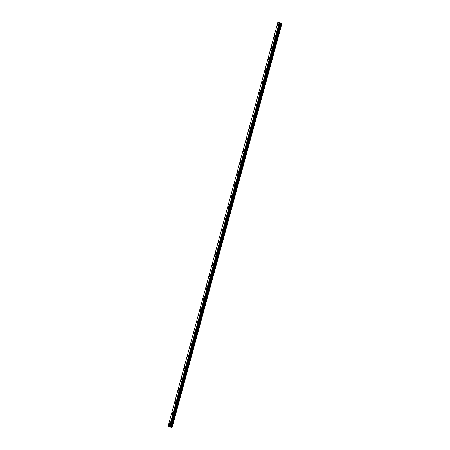 <?xml version="1.0" encoding="UTF-8"?>
<svg xmlns="http://www.w3.org/2000/svg" width="450" height="450" viewBox="0 0 450 450"><rect width="100%" height="100%" fill="white"/><g stroke="black" fill="none" stroke-linecap="round" stroke-linejoin="round"><path stroke-width="0.67" d="M277.712 25.785A0.951 0.383 100.8 0 1 277.549 24.609A0.951 0.383 100.8 0 1 278.066 23.918A0.951 0.383 100.8 0 1 278.224 25.099A0.951 0.383 100.8 0 1 277.706 25.785A0.951 0.383 100.8 0 1 277.549 24.609A0.951 0.383 100.8 0 1 278.066 23.918M274.607 37.209A0.951 0.383 100.8 0 1 274.444 36.028A0.951 0.383 100.8 0 1 274.961 35.336A0.951 0.383 100.8 0 1 275.124 36.517A0.951 0.383 100.8 0 1 274.607 37.209A0.951 0.383 100.8 0 1 274.449 36.028A0.951 0.383 100.8 0 1 274.961 35.342M271.502 48.628A0.951 0.383 100.8 0 1 271.344 47.447A0.951 0.383 100.8 0 1 271.862 46.761A0.951 0.383 100.8 0 1 272.019 47.936A0.951 0.383 100.8 0 1 271.502 48.628A0.951 0.383 100.8 0 1 271.344 47.447A0.951 0.383 100.8 0 1 271.862 46.761M268.403 60.047A0.951 0.383 100.8 0 1 268.239 58.871A0.951 0.383 100.8 0 1 268.757 58.179A0.951 0.383 100.8 0 1 268.914 59.361A0.951 0.383 100.8 0 1 268.403 60.047A0.951 0.383 100.8 0 1 268.239 58.871A0.951 0.383 100.8 0 1 268.757 58.179M265.298 71.471A0.951 0.383 100.8 0 1 265.134 70.29A0.951 0.383 100.8 0 1 265.652 69.604A0.951 0.383 100.8 0 1 265.815 70.779A0.951 0.383 100.8 0 1 265.298 71.471A0.951 0.383 100.8 0 1 265.14 70.29A0.951 0.383 100.8 0 1 265.657 69.604M262.192 82.89A0.951 0.383 100.8 0 1 262.035 81.714A0.951 0.383 100.8 0 1 262.553 81.022A0.951 0.383 100.8 0 1 262.71 82.198A0.951 0.383 100.8 0 1 262.192 82.89A0.951 0.383 100.8 0 1 262.035 81.714A0.951 0.383 100.8 0 1 262.553 81.022M259.093 94.309A0.951 0.383 100.8 0 1 258.93 93.133A0.951 0.383 100.8 0 1 259.447 92.441A0.951 0.383 100.8 0 1 259.611 93.623A0.951 0.383 100.8 0 1 259.093 94.309A0.951 0.383 100.8 0 1 258.93 93.133A0.951 0.383 100.8 0 1 259.447 92.441M255.988 105.733A0.951 0.383 100.8 0 1 255.825 104.552A0.951 0.383 100.8 0 1 256.343 103.866A0.951 0.383 100.8 0 1 256.506 105.041A0.951 0.383 100.8 0 1 255.988 105.733A0.951 0.383 100.8 0 1 255.831 104.552A0.951 0.383 100.8 0 1 256.348 103.866M252.883 117.152A0.951 0.383 100.8 0 1 252.726 115.976A0.951 0.383 100.8 0 1 253.243 115.284A0.951 0.383 100.8 0 1 253.401 116.466A0.951 0.383 100.8 0 1 252.883 117.152A0.951 0.383 100.8 0 1 252.726 115.976A0.951 0.383 100.8 0 1 253.243 115.284M249.784 128.576A0.951 0.383 100.8 0 1 249.626 127.395A0.951 0.383 100.8 0 1 250.138 126.709A0.951 0.383 100.8 0 1 250.301 127.884A0.951 0.383 100.8 0 1 249.784 128.576A0.951 0.383 100.8 0 1 249.621 127.395A0.951 0.383 100.8 0 1 250.138 126.709M246.679 139.995A0.951 0.383 100.8 0 1 246.521 138.819A0.951 0.383 100.8 0 1 247.039 138.127A0.951 0.383 100.8 0 1 247.196 139.303A0.951 0.383 100.8 0 1 246.679 139.995A0.951 0.383 100.8 0 1 246.521 138.814A0.951 0.383 100.8 0 1 247.039 138.127M243.579 151.414A0.951 0.383 100.8 0 1 243.416 150.238A0.951 0.383 100.8 0 1 243.934 149.546A0.951 0.383 100.8 0 1 244.091 150.727A0.951 0.383 100.8 0 1 243.574 151.414A0.951 0.383 100.8 0 1 243.416 150.238A0.951 0.383 100.8 0 1 243.934 149.546M240.474 162.838A0.951 0.383 100.8 0 1 240.317 161.657A0.951 0.383 100.8 0 1 240.829 160.971A0.951 0.383 100.8 0 1 240.992 162.146A0.951 0.383 100.8 0 1 240.474 162.838A0.951 0.383 100.8 0 1 240.311 161.657A0.951 0.383 100.8 0 1 240.829 160.971M237.369 174.257A0.951 0.383 100.8 0 1 237.212 173.081A0.951 0.383 100.8 0 1 237.729 172.389A0.951 0.383 100.8 0 1 237.887 173.571A0.951 0.383 100.8 0 1 237.369 174.257A0.951 0.383 100.8 0 1 237.212 173.081A0.951 0.383 100.8 0 1 237.729 172.389M234.27 185.681A0.951 0.383 100.8 0 1 234.107 184.5A0.951 0.383 100.8 0 1 234.624 183.814M234.782 184.989A0.951 0.383 100.8 0 1 234.264 185.681A0.951 0.383 100.8 0 1 234.107 184.5A0.951 0.383 100.8 0 1 234.624 183.808A0.951 0.383 100.8 0 1 234.782 184.989M231.165 197.1A0.951 0.383 100.8 0 1 231.007 195.919A0.951 0.383 100.8 0 1 231.519 195.232A0.951 0.383 100.8 0 1 231.683 196.408A0.951 0.383 100.8 0 1 231.165 197.1A0.951 0.383 100.8 0 1 231.002 195.919A0.951 0.383 100.8 0 1 231.519 195.232M228.06 208.519A0.951 0.383 100.8 0 1 227.903 207.343A0.951 0.383 100.8 0 1 228.42 206.651A0.951 0.383 100.8 0 1 228.578 207.833A0.951 0.383 100.8 0 1 228.06 208.519A0.951 0.383 100.8 0 1 227.903 207.343A0.951 0.383 100.8 0 1 228.42 206.651M224.961 219.943A0.951 0.383 100.8 0 1 224.797 218.762A0.951 0.383 100.8 0 1 225.315 218.076A0.951 0.383 100.8 0 1 225.472 219.251A0.951 0.383 100.8 0 1 224.961 219.943A0.951 0.383 100.8 0 1 224.797 218.762A0.951 0.383 100.8 0 1 225.315 218.076M221.856 231.362A0.951 0.383 100.8 0 1 221.698 230.186A0.951 0.383 100.8 0 1 222.216 229.494A0.951 0.383 100.8 0 1 222.373 230.67A0.951 0.383 100.8 0 1 221.856 231.362A0.951 0.383 100.8 0 1 221.692 230.186A0.951 0.383 100.8 0 1 222.21 229.494M218.751 242.781A0.951 0.383 100.8 0 1 218.593 241.605A0.951 0.383 100.8 0 1 219.111 240.913A0.951 0.383 100.8 0 1 219.268 242.094A0.951 0.383 100.8 0 1 218.751 242.781A0.951 0.383 100.8 0 1 218.593 241.605A0.951 0.383 100.8 0 1 219.111 240.913M215.651 254.205A0.951 0.383 100.8 0 1 215.488 253.024A0.951 0.383 100.8 0 1 216.006 252.338A0.951 0.383 100.8 0 1 216.169 253.513A0.951 0.383 100.8 0 1 215.651 254.205A0.951 0.383 100.8 0 1 215.488 253.024A0.951 0.383 100.8 0 1 216.006 252.338M212.546 265.624A0.951 0.383 100.8 0 1 212.389 264.448A0.951 0.383 100.8 0 1 212.906 263.756A0.951 0.383 100.8 0 1 213.064 264.938A0.951 0.383 100.8 0 1 212.546 265.624A0.951 0.383 100.8 0 1 212.383 264.448A0.951 0.383 100.8 0 1 212.901 263.756M209.441 277.048A0.951 0.383 100.8 0 1 209.284 275.867A0.951 0.383 100.8 0 1 209.801 275.181A0.951 0.383 100.8 0 1 209.959 276.356A0.951 0.383 100.8 0 1 209.441 277.048A0.951 0.383 100.8 0 1 209.284 275.867A0.951 0.383 100.8 0 1 209.801 275.181M206.342 288.467A0.951 0.383 100.8 0 1 206.184 287.291A0.951 0.383 100.8 0 1 206.696 286.599A0.951 0.383 100.8 0 1 206.859 287.775A0.951 0.383 100.8 0 1 206.342 288.467A0.951 0.383 100.8 0 1 206.179 287.286A0.951 0.383 100.8 0 1 206.696 286.599M203.237 299.886A0.951 0.383 100.8 0 1 203.079 298.71A0.951 0.383 100.8 0 1 203.597 298.018A0.951 0.383 100.8 0 1 203.754 299.199A0.951 0.383 100.8 0 1 203.237 299.886A0.951 0.383 100.8 0 1 203.079 298.71A0.951 0.383 100.8 0 1 203.591 298.018M200.138 311.31A0.951 0.383 100.8 0 1 199.974 310.129A0.951 0.383 100.8 0 1 200.492 309.442A0.951 0.383 100.8 0 1 200.649 310.618A0.951 0.383 100.8 0 1 200.132 311.31A0.951 0.383 100.8 0 1 199.974 310.129A0.951 0.383 100.8 0 1 200.492 309.442M197.032 322.729A0.951 0.383 100.8 0 1 196.875 321.553A0.951 0.383 100.8 0 1 197.387 320.861A0.951 0.383 100.8 0 1 197.55 322.043A0.951 0.383 100.8 0 1 197.032 322.729A0.951 0.383 100.8 0 1 196.869 321.553A0.951 0.383 100.8 0 1 197.387 320.861M193.928 334.153A0.951 0.383 100.8 0 1 193.77 332.972A0.951 0.383 100.8 0 1 194.287 332.28A0.951 0.383 100.8 0 1 194.445 333.461A0.951 0.383 100.8 0 1 193.928 334.153A0.951 0.383 100.8 0 1 193.77 332.972A0.951 0.383 100.8 0 1 194.287 332.286M190.828 345.572A0.951 0.383 100.8 0 1 190.665 344.391A0.951 0.383 100.8 0 1 191.183 343.704A0.951 0.383 100.8 0 1 191.34 344.88A0.951 0.383 100.8 0 1 190.822 345.572A0.951 0.383 100.8 0 1 190.665 344.391A0.951 0.383 100.8 0 1 191.183 343.704M187.723 356.991A0.951 0.383 100.8 0 1 187.566 355.815A0.951 0.383 100.8 0 1 188.078 355.123A0.951 0.383 100.8 0 1 188.241 356.304A0.951 0.383 100.8 0 1 187.723 356.991A0.951 0.383 100.8 0 1 187.56 355.815A0.951 0.383 100.8 0 1 188.078 355.123M184.618 368.415A0.951 0.383 100.8 0 1 184.461 367.234A0.951 0.383 100.8 0 1 184.978 366.548A0.951 0.383 100.8 0 1 185.136 367.723A0.951 0.383 100.8 0 1 184.618 368.415A0.951 0.383 100.8 0 1 184.461 367.234A0.951 0.383 100.8 0 1 184.978 366.548M181.519 379.834A0.951 0.383 100.8 0 1 181.356 378.658A0.951 0.383 100.8 0 1 181.873 377.966A0.951 0.383 100.8 0 1 182.031 379.142A0.951 0.383 100.8 0 1 181.519 379.834A0.951 0.383 100.8 0 1 181.356 378.658A0.951 0.383 100.8 0 1 181.873 377.966M178.414 391.252A0.951 0.383 100.8 0 1 178.256 390.077A0.951 0.383 100.8 0 1 178.774 389.385A0.951 0.383 100.8 0 1 178.931 390.566A0.951 0.383 100.8 0 1 178.414 391.252A0.951 0.383 100.8 0 1 178.251 390.077A0.951 0.383 100.8 0 1 178.768 389.385M175.309 402.677A0.951 0.383 100.8 0 1 175.151 401.496A0.951 0.383 100.8 0 1 175.669 400.809A0.951 0.383 100.8 0 1 175.826 401.985A0.951 0.383 100.8 0 1 175.309 402.677A0.951 0.383 100.8 0 1 175.151 401.496A0.951 0.383 100.8 0 1 175.669 400.809M172.209 414.096A0.951 0.383 100.8 0 1 172.046 412.92A0.951 0.383 100.8 0 1 172.564 412.228A0.951 0.383 100.8 0 1 172.727 413.409A0.951 0.383 100.8 0 1 172.209 414.096A0.951 0.383 100.8 0 1 172.046 412.92A0.951 0.383 100.8 0 1 172.564 412.228M169.104 425.52A0.951 0.383 100.8 0 1 168.947 424.339A0.951 0.383 100.8 0 1 169.464 423.652A0.951 0.383 100.8 0 1 169.622 424.828A0.951 0.383 100.8 0 1 169.104 425.52A0.951 0.383 100.8 0 1 168.941 424.339A0.951 0.383 100.8 0 1 169.459 423.652M281.829 23.946L172.086 427.5L171.478 427.382L281.115 23.844L279 23.378L277.808 22.517L280.547 23.018L281.829 23.946L281.115 23.844M170.167 427.106L171.478 427.382M277.808 22.517L168.171 426.054L169.363 426.921L170.162 427.129L279.804 23.591L170.162 427.129M280.232 23.383L279.562 23.192M279.968 23.192L279.495 23.102M172.086 427.5L281.722 23.963M279.945 23.569L170.308 427.106L279.939 23.569M169.386 426.926L279.028 23.389M169.363 426.921L279 23.378M171.253 427.326L280.896 23.788M170.809 427.174L280.451 23.636M170.662 427.134L280.299 23.597M170.494 427.101L280.136 23.563M170.387 427.095L280.029 23.552M170.128 427.129L279.765 23.586M169.824 427.067L279.467 23.529M169.757 427.044L279.399 23.507M169.425 426.938L279.067 23.4"/></g></svg>
